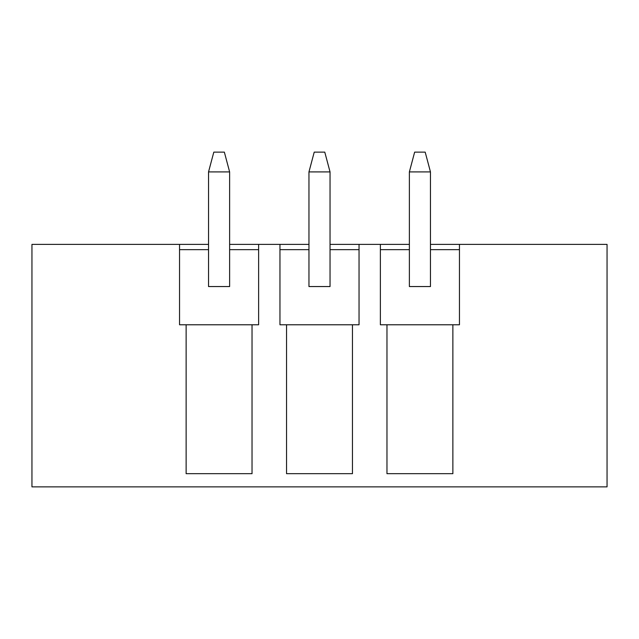 <?xml version="1.0" encoding="UTF-8"?>
<svg xmlns="http://www.w3.org/2000/svg" width="639" height="639" viewBox="0 0 639 639"><rect width="100%" height="100%" fill="white"/><g stroke="black" fill="none" stroke-linecap="round" stroke-linejoin="round"><path stroke-width="0.96" d="M308.957 171.907L308.957 286.552L330.043 286.552L330.043 171.907L308.957 171.907L314.228 152.138L324.772 152.138L330.043 171.907M409.375 171.907L409.375 286.552L430.462 286.552L430.462 171.907L409.375 171.907L414.647 152.138L425.191 152.138L430.462 171.907M208.538 171.907L208.538 286.552L229.625 286.552L229.625 171.907L208.538 171.907L213.809 152.138L224.353 152.138L229.625 171.907M452.867 324.772L386.97 324.772L386.97 473.683L452.867 473.683L452.867 324.772L459.457 324.772L459.457 244.386L607.05 244.386L607.05 486.862L31.95 486.862L31.95 244.386L179.543 244.386L179.543 324.772L186.133 324.772L186.133 473.683L252.03 473.683L252.03 324.772L186.133 324.772M386.97 324.772L380.381 324.772L380.381 244.386L330.043 244.386M380.381 249.657L409.375 249.657M430.462 249.657L459.457 249.657M308.957 244.386L229.625 244.386M208.538 244.386L179.543 244.386M459.457 244.386L430.462 244.386M409.375 244.386L380.381 244.386M359.038 244.386L359.038 324.772L279.962 324.772L279.962 244.386M286.552 324.772L286.552 473.683L352.448 473.683L352.448 324.772M258.619 244.386L258.619 324.772L252.03 324.772M279.962 249.657L308.957 249.657M330.043 249.657L359.038 249.657M179.543 249.657L208.538 249.657M229.625 249.657L258.619 249.657"/></g></svg>
